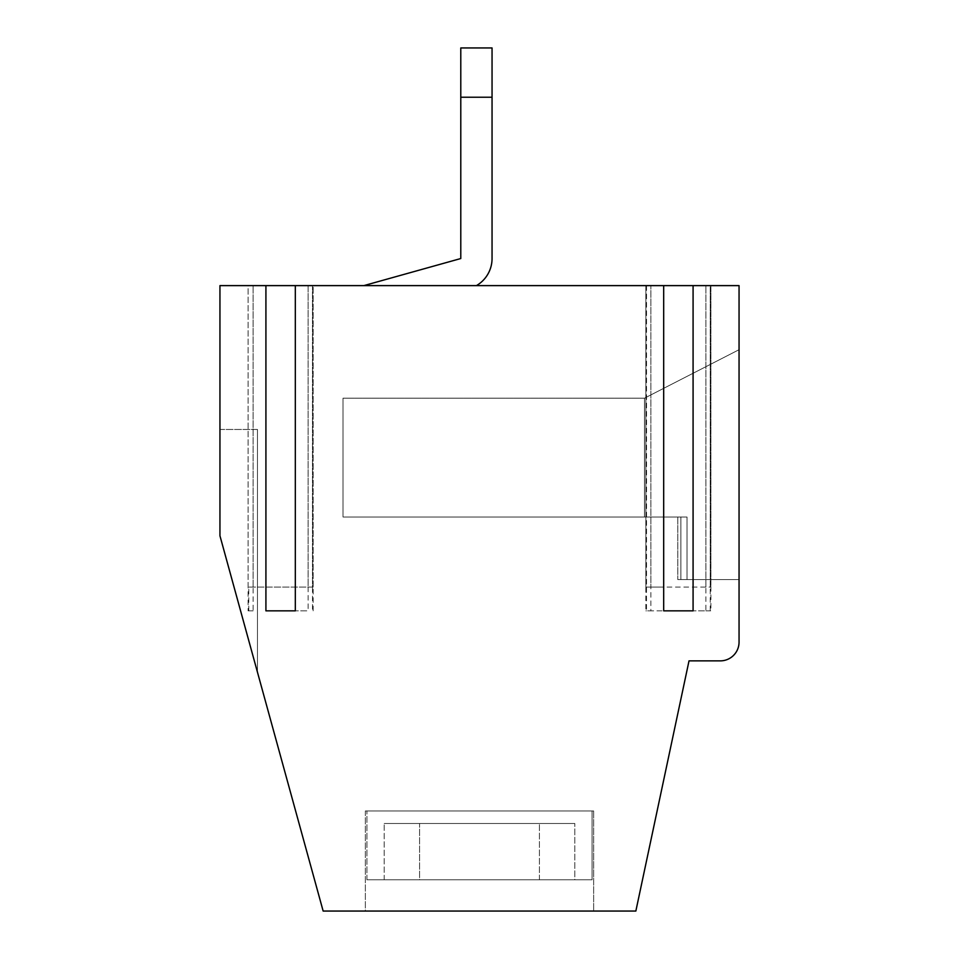 <?xml version="1.0" encoding="UTF-8"?>
<svg xmlns="http://www.w3.org/2000/svg" width="959" height="959" viewBox="0 0 959 959"><rect width="100%" height="100%" fill="white"/><g stroke="black" fill="none" stroke-linecap="round" stroke-linejoin="round"><path stroke-width="0.72" stroke-dasharray="4.79 3.6" d="M476.419 285.614L363.845 285.614L476.419 285.614A31.275 31.275 0 0 0 492.051 258.534L492.051 97.231L460.788 97.231L460.788 258.534L363.845 285.614L476.419 285.614A31.275 31.275 0 0 0 492.051 258.534L492.051 97.231L460.788 97.231L460.788 47.95L492.051 47.95L492.051 97.231L460.788 97.231L460.788 47.95L492.051 47.95L492.051 97.231L460.788 97.231L460.788 258.534L363.845 285.614L476.419 285.614A31.275 31.275 0 0 0 492.051 258.534L492.051 97.231L460.788 97.231L460.788 258.534L363.845 285.614L476.419 285.614A31.275 31.275 0 0 0 492.051 258.534L492.051 97.231L460.788 97.231L460.788 47.95L492.051 47.95L492.051 97.231L460.788 97.231L460.788 47.95L492.051 47.95L492.051 258.534A31.275 31.275 0 0 1 476.419 285.614L363.845 285.614L460.788 258.534L460.788 97.231L460.788 258.534L363.845 285.614L476.419 285.614A31.275 31.275 0 0 0 492.051 258.534L492.051 47.95L492.051 258.534A31.275 31.275 0 0 1 476.419 285.614L363.845 285.614L460.788 258.534L460.788 47.95L492.051 47.95L460.788 47.95L460.788 97.231L460.788 47.95L492.051 47.95L492.051 97.231M363.845 285.614L460.788 258.534L460.788 97.231M592.075 810.978L592.075 879.775L419.574 879.775L419.574 823.493L574.801 823.493L384.199 823.493L574.801 823.493L384.199 823.493L574.801 823.493L384.199 823.493L574.801 823.493L384.199 823.493L419.574 823.493L419.574 879.775L592.075 879.775L419.574 879.775L574.801 879.775L574.801 823.493L574.801 879.775L592.075 879.775L419.574 879.775L419.574 823.493L419.574 879.775L592.075 879.775L419.574 879.775L574.801 879.775L574.801 823.493L574.801 879.775L592.075 879.775L592.075 810.978L366.925 810.978L592.075 810.978L366.925 810.978L592.075 810.978L592.075 879.775L592.075 810.978L366.925 810.978L592.075 810.978M539.426 879.775L539.426 823.493L539.426 879.775L366.925 879.775L539.426 879.775L384.199 879.775L384.199 823.493L384.199 879.775L366.925 879.775L539.426 879.775L539.426 823.493L539.426 879.775L366.925 879.775L539.426 879.775L384.199 879.775L384.199 823.493L384.199 879.775L366.925 879.775L539.426 879.775M312.478 587.076L248.093 587.076L312.478 587.076L312.478 285.614L308.127 285.614L308.127 587.076M312.478 285.614L295.312 285.614L295.312 587.076M248.093 587.076L248.093 285.614L308.127 285.614L308.139 610.847L295.312 610.847L308.139 610.847M253.092 587.076L253.092 285.614L253.104 610.847L248.093 610.847L248.093 285.614L265.919 285.614L219.947 285.614L219.947 535.793L323.147 911.05L635.853 911.05L689.018 660.871L720.293 660.871A18.76 18.76 0 0 0 739.053 642.11L739.053 285.614L693.081 285.614L710.247 285.614L710.247 610.847L710.907 610.847L710.907 285.614L710.247 285.614L710.247 587.076L663.688 587.076L663.688 285.614L650.861 285.614L650.861 610.847L645.839 610.847L645.839 285.614L650.861 285.614L650.873 587.076L710.247 587.076M295.312 285.614L645.839 285.614M663.688 285.614L710.907 285.614L705.896 285.614L710.907 285.614L710.907 587.076M265.919 285.614L265.919 587.076M693.081 285.614L693.081 587.076M219.947 535.793L219.947 429.464L219.947 535.793L219.947 429.464L219.947 535.793L219.947 429.464L219.947 535.793L219.947 429.464L219.947 535.793L257.444 672.139L219.947 535.793M253.104 610.847L248.093 610.847M646.498 285.614L646.498 610.847L663.688 610.847L650.861 610.847M646.498 610.847L645.839 610.847M705.908 587.076L705.908 285.614L705.896 610.847L693.081 610.847L710.247 610.847M705.896 610.847L710.907 610.847M739.053 579.572L739.053 349.699L739.053 579.572L739.053 349.699L739.053 579.572L739.053 349.699L739.053 579.572L739.053 349.699L739.053 579.572L680.878 579.572L680.878 517.021L687.016 517.021L687.016 579.572L687.016 517.021L687.016 579.572L687.016 517.021L687.016 579.572L687.016 517.021L687.016 579.572L687.016 517.021L677.785 517.021L677.785 579.572L739.053 579.572L677.785 579.572L739.053 579.572L677.785 579.572L687.016 579.572L680.878 579.572L680.878 517.021L687.016 517.021L677.785 517.021L677.785 579.572L739.053 579.572L677.785 579.572L687.016 579.572L680.878 579.572L680.878 517.021L687.016 517.021L677.785 517.021L677.785 579.572L677.785 517.021L687.016 517.021L644.484 517.021L677.785 517.021L644.484 517.021L644.484 398.189L739.053 349.699L644.484 398.189L644.484 517.021L644.484 398.189L739.053 349.699L644.484 398.189L644.484 517.021L680.878 517.021L644.484 517.021L677.785 517.021L644.484 517.021L644.484 398.189L739.053 349.699L644.484 398.189L644.484 517.021L644.484 398.189L739.053 349.699L644.484 398.189L644.484 517.021L680.878 517.021L680.878 579.572L739.053 579.572M646.522 285.614L646.522 587.076L645.863 587.076L650.873 587.076M646.522 587.076L663.688 587.076M365.355 911.05L593.645 911.05L365.355 911.05L593.645 911.05L365.355 911.05L593.645 911.05L365.355 911.05L593.645 911.05L365.355 911.05L365.355 810.978L593.645 810.978L365.355 810.978L593.645 810.978L365.355 810.978L593.645 810.978L365.355 810.978L593.645 810.978L365.355 810.978L365.355 911.05M219.947 429.464L257.468 429.464L257.468 672.139L257.468 429.464L257.468 672.139L257.468 429.464L257.468 672.139L257.468 429.464L257.468 672.139L257.468 429.464L219.947 429.464M644.484 517.021L343.022 517.021L644.484 517.021L343.022 517.021L343.022 398.189L343.022 517.021L644.484 517.021L343.022 517.021L343.022 398.189L343.022 517.021L644.484 517.021L343.022 517.021L343.022 398.189L343.022 517.021L644.484 517.021M644.484 398.189L343.022 398.189L343.022 517.021L343.022 398.189L644.484 398.189M248.753 610.847L248.753 587.076M312.502 285.614L312.502 610.847M366.925 879.775L366.925 810.978L366.925 879.775M313.137 587.076L313.137 285.614M313.161 610.847L313.161 285.614M645.863 587.076L645.863 285.614M593.645 810.978L593.645 911.05L593.645 810.978"/><path stroke-width="1.44" d="M476.419 285.614A31.275 31.275 0 0 0 492.051 258.534L492.051 97.231L460.788 97.231L460.788 258.534L363.845 285.614M460.788 97.231L460.788 47.95L492.051 47.95L492.051 97.231M265.919 285.614L219.947 285.614L219.947 535.793L323.147 911.05L635.853 911.05L689.018 660.871L720.293 660.871A18.76 18.76 0 0 0 739.053 642.11L739.053 285.614L265.919 285.614L265.919 610.847L295.312 610.847L265.919 610.847M295.312 610.847L295.312 285.614M663.688 610.847L693.081 610.847L663.688 610.847L663.688 285.614M693.081 285.614L693.081 610.847"/></g></svg>

